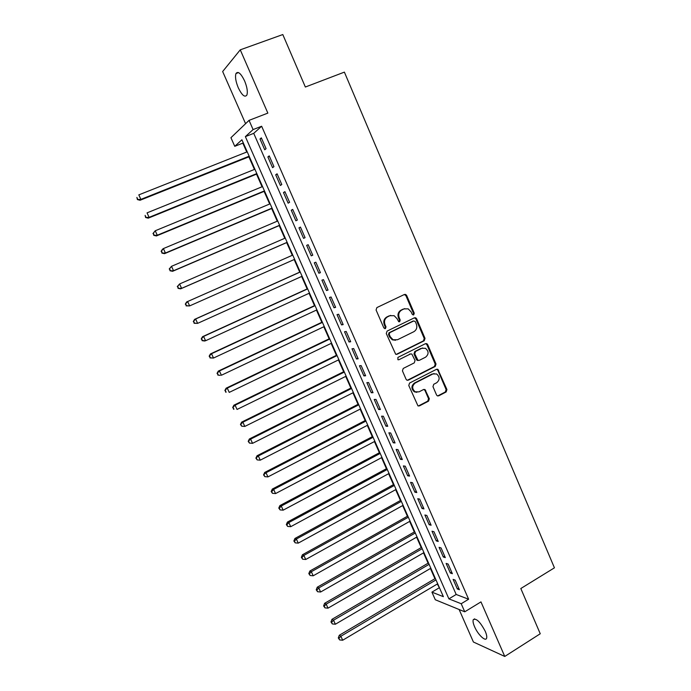 <?xml version="1.0" encoding="UTF-8"?>
<svg xmlns="http://www.w3.org/2000/svg" width="691" height="691" viewBox="0 0 691 691"><rect width="100%" height="100%" fill="white"/><g stroke="black" fill="none" stroke-linecap="round" stroke-linejoin="round"><path stroke-width="1.04" d="M413.702 314.889L414.255 313.204L406.645 295.437L405.669 294.452L404.416 294.478L376.897 307.573L376.077 310L383.851 327.94L385.44 328.605L386.001 326.903L384.999 324.589C383.885 321.168 384.749 318.586 387.582 316.824L389.879 315.718L394.146 315.692L397.083 318.741L398.707 321.712L399.648 321.704L400.201 320.019L399.208 317.713C398.102 314.31 398.957 311.745 401.765 310L404.036 308.912L408.156 308.842L411.162 311.935L412.147 314.224L413.702 314.889M413.037 314.975L413.486 313.36L405.885 295.618L404.339 294.513M384.766 328.691L385.276 327.033L384.274 324.718L384.999 324.589M398.983 321.799L399.45 320.158L398.465 317.851L399.208 317.713M485.255 631.315C480.133 621.745 476.125 617.884 473.231 619.732C472.739 621.166 473.188 623.498 474.57 626.72C477.783 634.407 485.462 641.87 486.585 638.277C487.069 636.86 486.628 634.537 485.255 631.315M244.579 80.847C240.883 73.35 238.024 70.905 235.985 73.522C234.957 76.787 235.726 81.547 238.291 87.809C241.945 95.263 244.804 97.699 246.868 95.099C247.896 91.894 247.136 87.144 244.579 80.847M436.539 394.967L437.299 395.813L438.725 395.831L446.161 391.952L446.93 389.551L437.835 369.322L436.47 369.322L409.564 383.064L408.77 385.5L417.951 405.85L419.437 405.885L428.558 401.134L429.336 398.716L424.991 389.543L423.557 389.525L419.022 391.857L415.118 391.788C411.879 388.8 411.905 385.872 415.205 383.013L432.903 373.952L436.6 373.961C439.934 376.897 439.96 379.825 436.677 382.754L433.749 384.265L432.972 386.675L436.539 394.967M461.208 603.735L464.749 611.811L435.295 599.753L431.918 592.135L443.372 596.67L241.91 139.781L234.75 146.319L230.932 137.699L249.054 120.364L253.096 129.571L245.374 136.619L448.908 598.864L461.208 603.735L468.619 599.227L261.647 126.237L253.096 129.571M249.054 120.364L267.849 113.108L240.261 49.838L282.8 34.55L305.353 87.023L344.386 72.123L554.432 567.821L520.815 588.525L540.25 633.759L504.758 656.45L480.971 601.887L464.749 611.811M424.239 340.758L425.017 338.365L416.621 318.75L415.706 317.8L414.41 317.817L387.081 331.11L386.278 333.546L395.675 354.241L397.1 354.258L424.239 340.758L423.453 340.862L424.231 338.469L415.852 318.888L414.419 317.808M427.677 344.567L436.012 364.045L435.235 366.446L408.312 380.162L406.852 380.136L406.075 379.273L402.438 370.868L403.233 368.441L414.263 362.879L415.049 360.469L411.819 353.999L410.428 353.991L398.914 359.743L397.912 359.735L397.904 357.411L425.475 343.66L426.813 343.652L427.677 344.567L426.891 344.671L435.218 364.105L436.012 364.045M459.126 609.505L473.413 642.017L504.758 656.45M240.261 49.838L222.657 71.527L245.581 123.689M266.078 148.677L261.336 137.855L260.006 138.995L264.731 149.774L266.078 148.677M273.947 166.643L269.231 155.872L267.875 156.935L272.574 167.654L273.947 166.643M281.79 184.523L277.091 173.804L275.7 174.788L280.382 185.456L281.79 184.523M289.589 202.316L284.908 191.649L283.491 192.556L288.147 203.171L289.589 202.316M297.355 220.032L292.699 209.408L291.248 210.237L295.886 220.809L297.355 220.032M305.077 237.661L300.447 227.089L298.97 227.84L303.582 238.36L305.077 237.661M312.773 255.204L308.16 244.692L306.649 245.365L311.244 255.834L312.773 255.204M320.425 272.677L315.839 262.2L314.293 262.805L318.871 273.221L320.425 272.677M328.044 290.056L323.474 279.639L321.911 280.157L326.463 290.54L328.044 290.056M335.627 307.365L331.084 296.992L329.486 297.441L334.012 307.763L335.627 307.365M343.177 324.589L338.65 314.258L337.027 314.638L341.535 324.917L343.177 324.589M350.691 341.734L346.191 331.455L344.533 331.758L349.024 341.985L350.691 341.734M358.171 358.793L353.688 348.566L352.004 348.791L356.478 358.983L358.171 358.793M365.617 375.783L361.151 365.599L359.45 365.755L363.898 375.895L365.617 375.783M373.028 392.695L368.588 382.555L366.852 382.641L371.274 392.738L373.028 392.695M380.404 409.521L375.982 399.433L374.22 399.45L378.625 409.495L380.404 409.521M387.746 426.278L383.35 416.232L381.562 416.181L385.949 426.183L387.746 426.278M395.062 442.957L390.674 432.963L388.86 432.834L393.231 442.793L395.062 442.957M402.335 459.558L397.973 449.608L396.133 449.418L400.478 459.325L402.335 459.558M409.582 476.09L405.237 466.183L403.371 465.924L407.699 475.788L409.582 476.09M416.794 492.545L412.467 482.681L410.575 482.353L414.885 492.173L416.794 492.545M423.972 508.922L419.67 499.101L417.753 498.703L422.037 508.49L423.972 508.922M431.115 525.229L426.831 515.451L424.887 514.994L429.163 524.728L431.115 525.229M438.232 541.459L433.965 531.725L431.996 531.198L436.246 540.889L438.232 541.459M445.315 557.62L441.065 547.928L439.079 547.341L443.311 556.989L445.315 557.62M452.363 573.703L448.139 564.063L446.118 563.407L450.333 573.012L452.363 573.703M261.647 126.237L253.727 133.346L456.181 594.476L468.619 599.227M453.132 579.395L457.33 588.957L459.385 589.717L455.179 580.12L453.132 579.395M243.232 142.778L242.826 143.141L246.747 152.02M248.872 156.84L254.426 169.433M256.508 174.141L262.07 186.76M264.1 191.372L269.671 204.009M271.667 208.527L277.246 221.18M279.199 225.594L284.787 238.274M286.687 242.593L292.293 255.29M294.167 259.54L299.73 272.15M301.63 276.46L307.132 288.933M309.058 293.304L314.5 305.647M316.452 310.069L321.833 322.282M323.811 326.765L329.141 338.84M331.144 343.384L336.413 355.329M338.443 359.925L343.652 371.749M345.707 376.396L350.864 388.092M352.937 392.799L358.033 404.356M360.132 409.124L365.176 420.56M367.301 425.371L372.294 436.686M374.436 441.558L379.376 452.743M381.544 457.667L386.424 468.723M388.618 473.698L393.447 484.641M395.658 489.669L400.435 500.491M402.672 505.57L407.388 516.263M409.651 521.394L414.315 531.975M416.604 537.157L421.216 547.618M423.523 552.852L428.083 563.191M430.415 568.468L434.924 578.695M437.273 584.025L439.623 588.162M438.992 587.92L431.918 592.135M242.826 143.141L234.75 146.319M253.727 133.346L245.374 136.619M456.181 594.476L448.908 598.864M260.006 138.995L261.569 138.381M267.875 156.935L269.421 156.313M275.7 174.788L277.246 174.149M283.491 192.556L285.029 191.917M291.248 210.237L292.777 209.589M298.97 227.84L300.49 227.184M311.244 255.834L312.747 255.16M306.649 245.365L308.16 244.692M318.871 273.221L320.365 272.548M326.463 290.54L327.949 289.849M334.012 307.763L335.498 307.072M341.535 324.917L343.012 324.217M349.024 341.985L350.492 341.276M356.478 358.983L357.938 358.266M363.898 375.895L365.349 375.17M371.274 392.738L372.725 392.004M378.625 409.495L380.067 408.752M385.949 426.183L387.375 425.431M393.231 442.793L394.656 442.033M400.478 459.325L401.903 458.565M407.699 475.788L409.107 475.019M414.885 492.173L416.293 491.396M422.037 508.49L423.436 507.704M429.163 524.728L430.553 523.933M436.246 540.889L437.636 540.094M443.311 556.989L444.684 556.177M450.333 573.012L451.707 572.2M457.33 588.957L458.694 588.145M404.779 308.618L404.036 308.912M398.465 317.851C397.36 314.465 398.206 311.9 401.013 310.155L403.276 309.067M390.691 315.407L389.879 315.718M384.274 324.718C383.16 321.306 384.015 318.724 386.848 316.97L389.145 315.865M396.193 354.405L423.453 340.862M415.308 321.609L413.754 320.952L389.784 332.647L389.223 334.34L390.277 336.776L393.024 339.73L397.48 339.747L413.823 331.715C416.595 329.961 417.442 327.396 416.345 324.027L415.308 321.609M395.606 340.248L392.289 339.834L389.543 336.888L388.489 334.461L389.05 332.76L412.985 321.09M407.301 380.3L434.44 366.506L435.218 364.105M410.575 353.93L398.914 359.743M425.604 357.169C428.956 354.189 428.886 351.227 425.414 348.29L421.804 348.307L415.55 351.434L414.764 353.844L417.977 360.305L419.368 360.313L425.604 357.169M422.762 347.97L421.804 348.307M418.426 360.452L417.209 360.374L416.379 359.475L413.995 353.93L414.781 351.52L421.026 348.402M426.891 344.671L425.578 343.617M434.095 373.563L432.903 373.952M416.846 392.315L414.341 391.806C411.11 388.826 411.136 385.906 414.427 383.047L432.108 374.004M418.331 406.006L427.772 401.134L428.55 398.716L424.974 390.424L423.816 389.413M437.645 395.952L445.35 391.97L446.118 389.577L437.852 370.264L436.652 369.244M247.223 151.83L138.805 194.879L140.869 199.388L140.057 200.269L249.347 156.65M137.716 199.215L136.887 197.419L137.397 199.569L140.869 199.388L249.14 156.192M140.057 200.269L137.397 199.569M254.893 169.243L147.045 212.863L149.092 217.354L148.245 218.157L256.974 173.951M145.939 217.173L145.119 215.385L145.611 217.501L149.092 217.354L256.81 173.579M148.245 218.157L145.611 217.501M262.537 186.57L155.233 230.768L157.28 235.225L156.399 235.951L264.567 191.182M154.128 235.052L153.316 233.264L153.782 235.337L157.28 235.225L264.437 190.889M152.97 233.558L155.233 230.768L153.316 233.264M156.399 235.951L153.782 235.337M270.138 203.81L163.396 248.579L165.425 253.018L164.51 253.666L272.133 208.328M162.281 252.837L161.469 251.058L161.919 253.096L165.425 253.018L272.038 208.112M161.107 251.325L162.489 249.244L163.396 248.579L161.469 251.058M164.51 253.666L161.919 253.096M277.713 220.982L171.506 266.311L173.536 270.734L172.586 271.304L279.656 225.396M170.392 270.544L169.589 268.773L170.021 270.768L173.536 270.734L279.605 225.266M169.217 269.006L171.506 266.311L169.589 268.773M172.586 271.304L170.021 270.768M285.253 238.075L179.591 283.958L181.603 288.354L180.627 288.847L287.154 242.386M178.468 288.164L177.665 286.402L178.079 288.363L181.603 288.354L287.128 242.334M177.276 286.601L179.591 283.958L177.665 286.402M180.627 288.847L178.079 288.363M292.751 255.083L186.63 301.958L187.632 301.526L189.636 305.906L294.625 259.332M292.751 255.091L187.632 301.526L185.309 304.118L186.51 305.698L185.706 303.954M186.51 305.698L189.636 305.906L186.104 305.871M185.309 304.118L186.63 301.958M300.188 271.943L194.603 319.363L195.631 319.009L197.626 323.362L302.079 276.253M300.222 272.029L195.631 319.009L193.299 321.557L194.508 323.155L193.705 321.419M194.508 323.155L197.626 323.362L194.093 323.293M193.299 321.557L194.603 319.363M307.581 288.726L202.532 336.69L203.603 336.405L205.581 340.741L309.508 293.096M307.659 288.89L203.603 336.405L201.245 338.91L202.463 340.533L201.668 338.797M202.463 340.533L205.581 340.741L204.51 341.009L202.04 340.637M201.245 338.91L202.532 336.69M314.949 305.431L210.435 353.93L211.532 353.723L213.502 358.042L316.901 309.862M315.061 305.672L211.532 353.723L209.166 356.176L210.392 357.826L209.598 356.098M210.392 357.826L213.502 358.042L209.952 357.903M209.166 356.176L210.435 353.93M322.291 322.066L218.296 371.102L219.418 370.963L221.388 375.256L324.26 326.549M322.429 322.386L219.418 370.963L217.043 373.373L218.278 375.04L217.492 373.321M218.278 375.04L220.256 375.377L217.829 375.083M217.043 373.373L218.296 371.102M329.59 338.625L226.121 388.187L227.279 388.117L229.231 392.393L331.594 343.168M329.762 339.022L227.279 388.117L224.886 390.484L226.13 392.168L225.344 390.458M226.13 392.168L225.663 392.186M224.886 390.484L226.121 388.187M336.863 355.114L233.904 405.185L235.095 405.202L237.039 409.452L338.884 359.709M337.061 355.58L235.095 405.202L232.694 407.517L233.947 409.227L233.161 407.526M233.947 409.227L233.472 409.21M232.694 407.517L233.904 405.185M344.092 371.525L241.66 422.115L242.878 422.201L244.813 426.433L346.148 376.18M344.334 372.069L242.878 422.201L240.459 424.464L241.72 426.2L240.943 424.507M244.813 426.433L241.72 426.2M240.459 424.464L241.66 422.115M351.304 387.867L249.373 438.966L250.626 439.122L252.552 443.337L353.377 392.574M351.572 388.48L250.626 439.122L248.199 441.342L249.46 443.095L248.691 441.411M252.552 443.337L249.46 443.095M248.199 441.342L249.373 438.966M358.474 404.131L257.052 455.74L258.33 455.965L260.257 460.163L360.572 408.899M358.776 404.822L258.33 455.965L255.895 458.142L257.173 459.912L256.404 458.237M260.257 460.163L257.173 459.912M255.895 458.142L257.052 455.74M365.617 420.327L264.705 472.437L266.009 472.73L267.927 476.902L367.742 425.146M365.954 421.087L266.009 472.73L263.556 474.864L264.843 476.652L264.074 474.985M267.927 476.902L264.843 476.652M263.556 474.864L264.705 472.437M372.725 436.453L272.314 489.055L273.653 489.418L275.554 493.573L374.876 441.324M373.097 437.291L273.653 489.418L271.718 491.655L271.183 491.508L272.479 493.322L271.718 491.655M275.554 493.573L272.479 493.322M271.183 491.508L272.314 489.055M379.808 452.51L279.89 505.596L281.254 506.028L283.155 510.165L381.976 457.433M380.205 453.408L281.254 506.028L279.319 508.256L278.775 508.075L280.08 509.906L279.319 508.256M283.155 510.165L280.08 509.906M278.775 508.075L279.89 505.596M386.856 468.489L287.43 522.068L288.829 522.56L290.712 526.689L389.05 473.465M387.28 469.465L288.829 522.56L286.895 524.771L286.333 524.573L287.646 526.421L286.895 524.771M290.712 526.689L287.646 526.421M286.333 524.573L287.43 522.068M393.87 484.408L294.945 538.462L296.361 539.023L298.244 543.126L396.09 489.435M394.328 485.453L296.361 539.023L294.426 541.217L293.856 540.984L295.178 542.858L294.426 541.217M298.244 543.126L295.178 542.858M293.856 540.984L294.945 538.462M400.858 500.249L302.416 554.778L303.867 555.409L305.733 559.494L403.095 505.328M401.35 501.364L303.867 555.409L301.924 557.585L301.354 557.335L302.675 559.218L301.924 557.585M305.733 559.494L302.675 559.218M301.354 557.335L302.416 554.778M407.811 516.03L309.853 571.025L311.33 571.725L313.196 575.793L410.074 521.161M408.338 517.205L311.33 571.725L309.395 573.884L308.808 573.599L310.138 575.508L309.395 573.884M313.196 575.793L310.138 575.508M308.808 573.599L309.853 571.025M414.738 531.733L317.264 587.195L318.767 587.963L320.615 592.006L417.027 536.916M415.291 532.986L318.767 587.963L316.832 590.105L316.228 589.794L317.566 591.729L316.832 590.105M320.615 592.006L317.566 591.729M316.228 589.794L317.264 587.195M421.64 547.376L324.632 603.295L326.169 604.124L328.009 608.158L423.946 552.601M422.218 548.689L326.169 604.124L324.226 606.257L323.621 605.921L324.969 607.864L324.226 606.257M328.009 608.158L324.969 607.864M323.621 605.921L324.632 603.295M428.506 562.949L331.974 619.326L333.537 620.216L335.368 624.232L430.83 568.227M429.111 564.331L333.537 620.216L331.594 622.332L330.972 621.969L332.328 623.938L331.594 622.332M335.368 624.232L332.328 623.938M330.972 621.969L331.974 619.326M435.339 578.453L339.281 635.279L340.87 636.238L342.693 640.229L437.688 583.783M435.978 579.896L340.87 636.238L338.927 638.337L338.296 637.948L339.661 639.935L338.927 638.337M342.693 640.229L339.661 639.935M338.296 637.948L339.281 635.279M413.486 313.36L414.255 313.204M385.276 327.033L386.001 326.903M399.45 320.158L400.201 320.019M401.013 310.155L401.765 310M386.848 316.97L387.582 316.824M405.885 295.618L406.645 295.437M396.349 354.336L397.1 354.258M415.852 318.888L416.621 318.75M424.231 338.469L425.017 338.365M389.05 332.76L389.784 332.647M388.489 334.461L389.223 334.34M389.543 336.888L390.277 336.776M434.44 366.506L435.235 366.446M407.543 380.197L408.312 380.162M409.668 354.077L410.428 353.991M414.781 351.52L415.55 351.434M413.995 353.93L414.764 353.844M416.379 359.475L417.157 359.406M414.427 383.047L415.205 383.013M424.974 390.424L425.76 390.398M428.55 398.716L429.336 398.716M427.772 401.134L428.558 401.134M418.66 405.876L419.437 405.885M437.852 370.264L438.655 370.212M446.118 389.577L446.93 389.551M445.35 391.97L446.161 391.952M437.921 395.839L438.725 395.831M437.153 369.443L437.584 369.227M473.231 619.732L474.639 618.86M235.985 73.522L238.533 72.59M404.909 294.634L405.669 294.452M414.937 317.938L415.706 317.8M392.289 339.834L393.024 339.73M417.209 360.374L417.977 360.305M426.027 343.747L426.813 343.652M414.341 391.806L415.118 391.788M424.205 389.569L424.991 389.543M437.032 369.383L437.835 369.322"/></g></svg>
